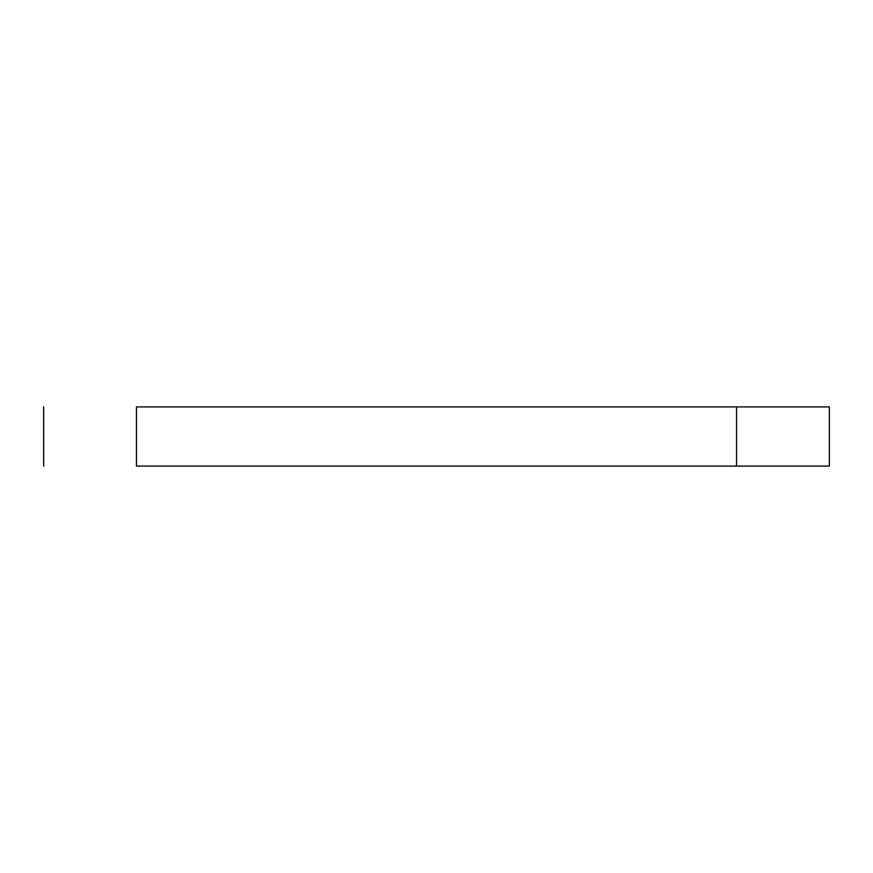 <?xml version="1.0" encoding="UTF-8"?>
<svg xmlns="http://www.w3.org/2000/svg" width="873" height="873" viewBox="0 0 873 873"><rect width="100%" height="100%" fill="white"/><g stroke="black" fill="none" stroke-linecap="round" stroke-linejoin="round"><path stroke-width="1.31" d="M136.439 466.084L136.439 406.916L736.561 406.916L736.561 466.084L136.439 466.084L136.439 406.916L736.561 406.916L736.561 466.084L829.35 466.084L136.439 466.084M829.35 406.916L736.561 406.916L829.35 406.916L829.35 466.084M43.65 466.084L43.65 406.916"/></g></svg>
